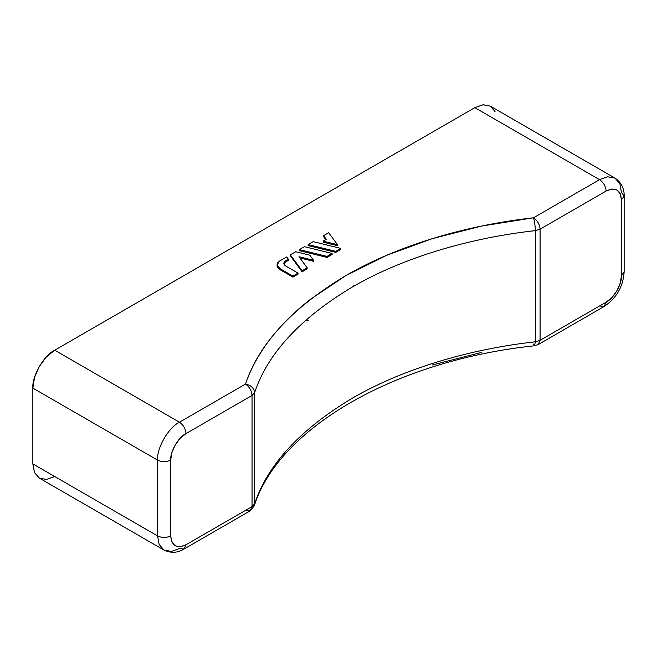 <?xml version="1.0" encoding="UTF-8"?>
<svg xmlns="http://www.w3.org/2000/svg" width="657" height="657" viewBox="0 0 657 657"><rect width="100%" height="100%" fill="white"/><g stroke="black" fill="none" stroke-linecap="round" stroke-linejoin="round"><path stroke-width="0.99" d="M54.728 476.53L46.36 479.446L39.256 478.066L34.517 472.605L32.85 463.899L32.85 388.098L34.517 377.471L39.256 366.54L46.36 356.965L54.728 350.206L474.83 107.658L483.207 104.75L490.303 106.13L495.049 111.583M481.507 352.398L432.175 365.005M250.128 510.867L254.267 505.841L254.596 503.87L254.267 505.841C278.437 428.643 394.512 360.496 534.568 345.763L538.157 344.58L540.079 340.326L538.157 344.58L604.194 306.449L606.115 302.204L604.194 306.449C616.496 298.196 623.148 286.674 624.15 271.883L621.432 275.677L624.15 271.883L624.15 196.09L621.432 199.876C620.454 189.774 615.354 186.826 606.115 191.031L540.079 229.162L535.315 230.632C535.2 225.729 534.601 221.442 533.509 217.796C537.467 220.563 539.66 224.349 540.079 229.162C539.66 224.349 537.467 220.563 533.509 217.796C534.601 221.442 535.2 225.729 535.315 230.632L540.079 229.162L540.079 340.326L535.315 341.796L540.079 340.326L606.115 302.204C613.695 298.615 622.113 284.029 621.432 275.677L621.432 199.876L620.265 193.782L616.948 189.963L611.979 188.994L606.115 191.031L540.079 229.162L540.079 340.326L606.115 302.204L611.979 297.473L616.948 290.772L620.265 283.118L621.432 275.677L621.432 199.876L624.15 196.09L621.432 192.296L619.896 183.886L615.026 178.129L490.303 106.13L482.887 104.783L474.83 107.658L599.554 179.665L533.509 217.796C466.946 225.17 398.109 245.168 345.738 275.669C292.291 307.714 258.874 343.849 245.488 384.082C250.982 385.191 254.013 388.065 254.596 392.705L252.05 395.448L254.596 392.705C267.645 353.491 300.208 318.267 352.3 287.043C403.349 257.306 470.437 237.826 535.315 230.632L535.315 341.796L534.568 345.763L535.315 341.796L535.315 230.632C470.437 237.826 403.349 257.306 352.3 287.043C300.208 318.267 267.645 353.491 254.596 392.705L254.596 503.87L252.05 506.621L250.128 510.867L252.05 506.621L252.05 395.448L186.013 433.579C178.433 437.16 170.015 451.753 170.697 460.105C166.32 462.15 161.942 462.15 157.565 460.105C156.588 448.173 168.619 427.329 179.451 422.213C168.619 427.329 156.588 448.173 157.565 460.105L157.565 535.907C161.942 537.952 166.32 537.952 170.697 535.907C171.674 546.008 176.774 548.956 186.013 544.743L252.05 506.621L254.596 503.87C267.645 464.655 300.208 429.432 352.3 398.208C403.349 368.47 470.437 348.99 535.315 341.796C470.437 348.99 403.349 368.47 352.3 398.208C300.208 429.432 267.645 464.655 254.596 503.87L254.596 392.705C254.013 388.065 250.982 385.191 245.488 384.082C249.446 386.85 251.631 390.636 252.05 395.448L186.013 433.579L180.149 438.309L175.181 445.011L171.863 452.665L170.697 460.105L170.697 535.907L171.863 542L175.181 545.819L180.149 546.788L186.013 544.743L252.05 506.621L252.05 395.448C251.631 390.636 249.446 386.85 245.488 384.082L179.451 422.213L54.728 350.206L474.83 107.658L599.554 179.665L533.509 217.796L481.507 226.074L432.175 238.68L386.587 255.335L345.738 275.669L310.506 299.255C299.773 307.624 290.156 316.395 281.664 325.576C273.172 334.758 265.896 344.252 259.835 354.057C253.766 363.863 248.987 373.874 245.488 384.082L179.451 422.213L54.728 350.206C43.904 355.322 31.873 376.165 32.85 388.098L32.85 463.899L157.565 535.907L32.85 463.899L34.386 472.309L39.256 478.066L163.979 550.065L171.395 551.412L179.451 548.538L184.091 548.997L250.128 510.867L245.488 510.407M302.089 271.801L307.172 268.869L307.172 267.859L302.089 270.791L290.361 254.842L295.732 251.738L309.808 255.187L313.561 260.287L298.984 256.715L307.172 267.859L298.984 256.715L313.561 260.287L309.808 255.187L295.732 251.738L290.361 254.842L302.089 270.791L307.172 267.859L307.172 268.869L302.089 271.801L302.089 270.791L302.089 271.801L290.361 255.852L302.089 271.801M299.888 257.946L313.561 261.297L313.561 260.287L313.561 261.297L299.888 257.946M335.768 252.362L340.852 249.422L340.852 248.412L335.768 251.352L308.141 244.576L313.225 241.645L340.852 248.412L313.225 241.645L308.141 244.576L335.768 251.352L340.852 248.412L340.852 249.422L335.768 252.362L335.768 251.352L335.768 252.362L308.141 245.587L335.768 252.362M323.154 242.17L337.484 245.685L337.484 244.675L323.154 241.16L326.315 239.329L323.605 235.649L328.689 232.709L337.484 244.675L323.154 241.16L326.315 239.329L323.605 235.649L328.689 232.709L337.484 244.675L337.484 245.685L323.154 242.17L323.154 241.16L323.154 242.17M323.605 236.66L325.79 239.633L323.605 236.66L323.605 235.649L323.605 236.66M327.022 257.404L332.105 254.473L332.105 253.462L327.022 256.394L299.395 249.627L304.478 246.687L332.105 253.462L304.478 246.687L299.395 249.627L327.022 256.394L332.105 253.462L332.105 254.473L327.022 257.404L327.022 256.394L327.022 257.404L299.395 250.637L327.022 257.404M279.792 269.534L292.907 277.098L298.048 274.133L298.048 273.123L292.907 276.088L279.792 268.524L279.792 269.534L277.073 265.74L277.78 267.793L279.792 269.534L279.792 268.524L277.073 264.73L279.792 260.944L286.698 256.953L288.407 259.277L285.614 260.886L285.614 261.897L288.407 260.287L288.407 259.277L286.698 256.953L279.792 260.944L277.78 262.677L277.073 264.73L277.78 266.783L279.792 268.524L292.907 276.088L298.048 273.123L285.614 265.937L298.048 273.123L298.048 274.133L292.907 277.098L292.907 276.088L292.907 277.098L279.792 269.534M285.59 261.905L285.614 260.886L288.407 259.277L288.407 260.287L285.614 261.897L283.865 263.917M163.979 550.065L159.101 544.316L157.565 535.907L157.565 460.105L32.85 388.098L157.565 460.105C161.942 462.15 166.32 462.15 170.697 460.105L170.697 535.907C166.32 537.952 161.942 537.952 157.565 535.907L159.101 544.316L163.979 550.065C170.927 553.334 177.628 552.98 184.091 548.997L186.013 544.743L184.091 548.997M305.431 320.444L308.182 320.476L305.431 320.444M353.039 286.624L353.778 285.762L353.039 286.624M615.026 178.129L607.602 176.79L599.554 179.665C603.512 182.432 605.697 186.227 606.115 191.031C605.697 186.227 603.512 182.432 599.554 179.665L607.602 176.79L615.026 178.129C621.333 182.523 624.372 188.51 624.15 196.09M308.141 245.587L308.141 244.576L308.141 245.587M299.395 250.637L299.395 249.627L299.395 250.637M290.361 255.852L290.361 254.842L290.361 255.852M285.614 265.937L283.799 263.416L285.614 260.886L284.267 262.044L283.799 263.416L284.267 264.779L285.614 265.937M186.013 433.579C185.594 428.766 183.41 424.98 179.451 422.213C183.41 424.98 185.594 428.766 186.013 433.579M534.568 345.763L533.509 344.12M604.194 306.449L599.554 305.99M277.073 264.73L277.073 265.74"/></g></svg>
